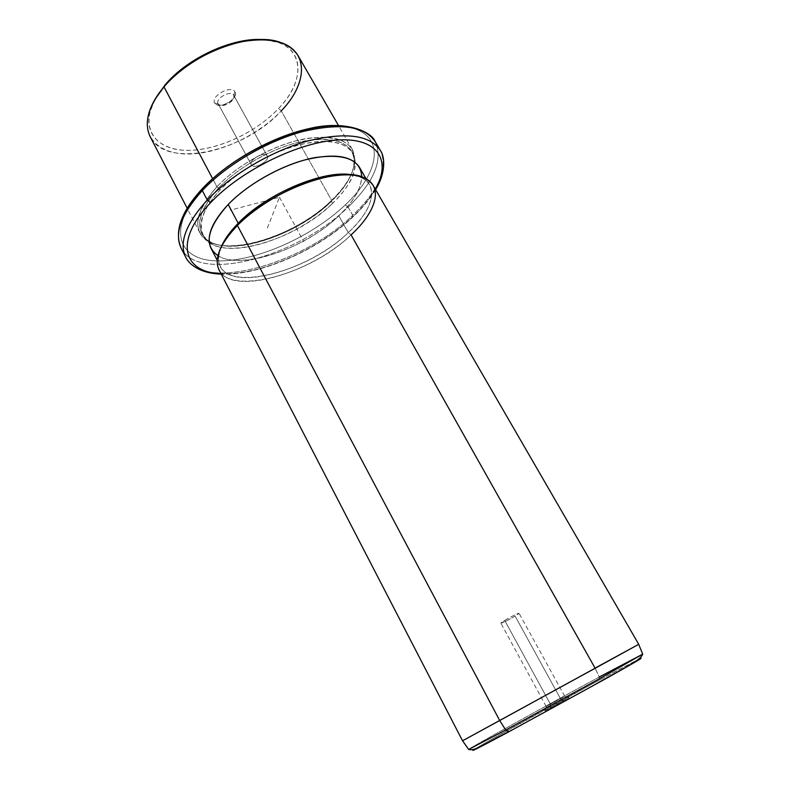 <?xml version="1.0" encoding="UTF-8"?>
<svg xmlns="http://www.w3.org/2000/svg" width="790" height="790" viewBox="0 0 790 790"><rect width="100%" height="100%" fill="white"/><g stroke="black" fill="none" stroke-linecap="round" stroke-linejoin="round"><path stroke-width="0.59" stroke-dasharray="3.95 2.96" d="M233.751 95.294L267.237 156.094C270.249 160.883 253.807 169.899 251.368 164.784L218.188 103.826C220.874 109.395 237.01 100.547 233.751 95.294L234.966 91.956C239.173 98.819 218.267 110.274 214.722 103.046C210.14 96.232 231.677 84.431 234.966 91.956C231.677 84.431 210.14 96.232 214.722 103.046L218.188 103.826C214.712 98.602 231.213 89.556 233.751 95.294L233.998 97.447C231.045 103.233 226.335 105.811 219.877 105.179L218.188 103.826L214.722 103.046L216.924 104.813C222.395 107.242 234.373 100.686 235.272 94.77L234.966 91.956L233.741 95.254C231.144 89.606 214.801 98.552 218.168 103.786L251.368 164.784C253.807 169.899 270.249 160.883 267.237 156.094C264.966 150.811 248.129 160.044 251.368 164.784L251.348 164.755C248.228 159.995 264.897 150.87 267.227 156.065L233.751 95.294M155.136 99.115C139.553 127.694 155.018 149.448 185.186 150.307C215.295 151.384 255.16 133.382 278.495 108.585C308.031 78.654 304.209 41.9 263.761 39.648L277.448 42.206C305.552 51.192 303.607 82.683 278.495 108.585C257.017 131.357 221.536 148.629 192.424 150.238C163.352 151.927 143.81 136.64 149.922 112.022L155.136 99.115M149.922 112.022L148.49 114.659C142.21 140.057 162.464 155.699 192.464 153.882C222.504 152.144 259.061 134.339 281.26 110.877L278.495 108.585L281.26 110.877C244.772 151.621 166.028 169.514 150.228 136.779M212.619 178.659L216.914 186.766C199.919 205.578 194.251 220.933 199.9 232.853C213.488 261.263 292.665 239.607 331.652 200.364L281.26 110.877L331.652 200.364C351.748 180.535 358.63 163.55 352.32 149.409C343.966 136.887 324.986 134.073 295.371 140.976C267.267 148.421 235.756 166.848 216.914 186.766L212.619 178.659M298.136 55.794C305.71 71.979 300.082 90.337 281.26 110.877M216.914 186.766L218.554 188.05C196.374 213.744 193.767 231.747 210.752 242.036C236.013 255.95 298.482 233.909 331.425 201.302L331.652 200.364C298.215 233.475 234.847 255.822 209.113 241.691C191.802 231.233 194.409 212.925 216.914 186.766C238.629 163.718 277.191 143.148 307.666 138.319C339.522 134.784 355.233 142.654 354.799 161.93C353.308 174.017 345.595 186.825 331.652 200.364L331.425 201.302C345.161 187.971 352.755 175.37 354.206 163.49C354.611 144.57 339.147 136.868 307.804 140.393C277.843 145.182 239.933 165.396 218.554 188.05L216.914 186.766M218.554 188.05L219.778 190.36C202.99 208.856 197.362 223.935 202.892 235.618C216.164 263.406 294.137 241.967 332.59 203.376L331.425 201.302C293.031 239.933 215.058 261.283 201.746 233.396C196.187 221.674 201.786 206.555 218.554 188.05C237.119 168.468 268.126 150.337 295.766 143C324.897 136.196 343.571 138.941 351.777 151.255C357.979 165.12 351.195 181.799 331.425 201.302L332.59 203.376C352.389 183.892 359.203 167.243 353.031 153.418C344.855 141.163 326.191 138.457 297.05 145.291C269.41 152.667 238.383 170.798 219.778 190.36L218.554 188.05M345.368 204.847C380.059 172.378 386.103 135.12 349.269 127.388C313.018 119.004 239.37 149.113 203.168 188.445C166.512 227.609 177.187 259.752 215.897 260.848C254.252 262.478 311.013 237.494 345.368 204.847L348.094 207.069C374.243 181.789 383.298 160.014 375.25 141.746C383.298 160.014 374.243 181.789 348.094 207.069L345.368 204.847C311.013 237.494 254.252 262.478 215.897 260.848C177.187 259.752 166.512 227.609 203.168 188.445C239.37 149.113 313.018 119.004 349.269 127.388C386.103 135.12 380.059 172.378 345.368 204.847M332.59 203.376C305.118 229.781 258.853 250.015 228.468 248.267C197.757 246.954 190.736 220.884 219.778 190.36C248.425 159.748 305.315 136.275 334.397 142.269C363.923 147.779 360.378 177.088 332.59 203.376M202.033 188.988L203.168 188.445M181.088 248.05C198.725 284.104 298.462 256.177 348.094 207.069L352.745 215.275C379.052 190.084 388.255 168.477 380.375 150.465C388.255 168.477 379.052 190.084 352.745 215.275L348.094 207.069C298.462 256.177 198.725 284.104 181.088 248.05M185.68 257.056C203.04 292.567 302.817 264.196 352.745 215.275L352.35 217.171C362.284 207.839 369.937 198.497 375.309 189.136C369.937 198.497 362.284 207.839 352.35 217.171L352.745 215.275C302.817 264.196 203.04 292.567 185.68 257.056M220.983 273.626C258.804 275.927 317.639 250.154 352.35 217.171C317.639 250.154 258.804 275.927 220.983 273.626M217.991 255.644C241.177 270.763 305.197 248.613 338.811 215.789C353.406 201.815 361.06 188.869 361.771 176.921M359.42 167.263C365.316 180.555 358.443 196.73 338.811 215.789L348.281 232.606C304.436 275.819 213.646 295.608 218.761 256L221.131 247.191C218.04 254.933 217.813 261.372 220.469 266.526C232.764 292.409 309.641 270.101 348.281 232.606L338.811 215.789C300.635 253.57 223.827 275.177 211.108 248.465M348.281 232.606C368.15 213.685 375.25 197.776 369.601 184.88C366.688 179.863 361.149 176.585 352.962 175.025L361.652 177.77C379.733 186.47 372.218 210.693 348.281 232.606L351.076 234.857L348.281 232.606M218.761 256L217.349 259.248C212.233 299.953 305.819 279.304 351.076 234.857C311.112 273.478 231.786 296.625 219.097 269.983M373.245 185.591C379.062 198.892 371.675 215.315 351.076 234.857L595.067 668.123L462.565 740.763L638.725 644.314M475.067 748.91C487.637 741.178 553.938 704.492 599.304 680.081L599.294 676.99C545.732 705.895 465.557 750.303 468.658 749.453C465.557 750.303 545.732 705.895 599.294 676.99L595.067 668.123L599.294 676.99L642.724 654.16M599.294 676.99L599.304 680.081L488.882 740.892C462.683 755.872 469.349 752.84 508.859 731.767L508.809 731.797M508.859 731.767C548.457 710.526 609.376 676.951 631.141 664.39C653.528 651.503 635.683 660.48 599.304 680.081L638.824 659.255M563.448 700.572L550.492 707.978L563.448 700.572L560.377 698.508L550.403 704.147L550.492 707.978L568.84 697.738L545.179 710.694L550.492 707.978L550.403 704.147L546.325 706.27L560.377 698.508L563.448 700.572M560.377 698.508L515.11 616.091L519.03 613.277C517.035 613.662 512.266 616.052 504.721 620.436L550.403 704.147L564.712 696.227L546.137 706.398L550.403 704.147L504.721 620.436L500.87 623.211C502.865 622.816 507.614 620.446 515.11 616.091L560.377 698.508M504.721 620.436C514.171 614.669 524.955 610.186 515.11 616.091C505.906 621.71 494.925 626.342 504.721 620.436M267.227 156.065L233.741 95.254M267.366 228.014L279.453 197.243L230.226 210.219M279.453 197.243L303.765 241.651M280.44 42.423L277.448 42.206M199.9 232.853L187.191 208.264M352.32 149.409L338.446 125.452M210.752 242.036L209.113 241.691M354.206 163.49L354.799 161.93M202.892 235.618L201.746 233.396M353.031 153.418L351.777 151.255M375.586 189.62C370.085 198.853 362.472 208.027 352.755 217.132C317.985 250.055 259.772 275.789 221.239 274.12M220.469 266.526L217.26 260.325M369.601 184.88L366.106 178.836M365.148 178.333L361.652 177.77M568.84 697.738L564.504 696.316M545.179 710.694L546.325 706.27M564.712 696.227L519.03 613.277M546.137 706.398L500.87 623.211M216.924 104.813L219.877 105.179M235.272 94.77L233.998 97.447M218.168 103.786L251.348 164.755"/><path stroke-width="1.19" d="M281.26 110.877C307.211 84.214 309.423 51.725 280.44 42.423C251.19 31.116 191.18 53.434 163.984 86.861L164.922 85.113C187.368 57.868 233.356 36.893 263.761 39.648C233.356 36.893 187.368 57.868 164.922 85.113L155.136 99.115L163.984 86.861C155.946 96.4 150.781 105.663 148.49 114.659M187.191 208.264L150.228 136.779C143.632 123.062 148.214 106.423 163.984 86.861L212.619 178.659L163.984 86.861C181.522 66.212 211.937 48.21 239.775 42.097C269.193 36.695 288.646 41.258 298.136 55.794L338.446 125.452M375.586 189.62C386.043 172.803 384.957 156.598 380.375 150.465C370.046 135.001 345.931 131.821 308.011 140.926C271.948 150.772 231.273 174.708 207.276 200.048C231.273 174.708 271.948 150.772 308.011 140.926C345.931 131.821 370.046 135.001 380.375 150.465L375.25 141.746C364.782 126.044 340.609 122.648 302.708 131.565C266.674 141.242 226.138 165.12 202.299 190.568L202.457 188.534L202.299 190.568C181.157 214.199 174.096 233.356 181.088 248.05C174.096 233.356 181.157 214.199 202.299 190.568C226.138 165.12 266.674 141.242 302.708 131.565C340.609 122.648 364.782 126.044 375.25 141.746C372.426 132.602 346.948 119.448 309.285 128.563C272.076 136.591 227.856 161.436 202.457 188.534L203.168 188.445M207.276 200.048L202.299 190.568L207.276 200.048C185.986 223.58 178.787 242.589 185.68 257.056C178.787 242.589 185.986 223.58 207.276 200.048L210.624 202.645L207.276 200.048M375.309 189.136C391.396 161.308 378.924 138.329 339.74 139.869C300.822 141.124 241.691 169.662 210.624 202.645C173.533 241.009 183.24 272.738 220.983 273.626C183.24 272.738 173.533 241.009 210.624 202.645C241.691 169.662 300.822 141.124 339.74 139.869C378.924 138.329 391.396 161.308 375.309 189.136M361.771 176.921C360.852 159.679 345.112 153.27 314.529 157.684C285.348 163.155 249.038 182.816 228.211 204.452C206.931 228.369 203.524 245.433 217.991 255.644M217.26 260.325L211.108 248.465C205.795 237.207 211.493 222.543 228.211 204.452L238.185 223.264C229.93 231.687 224.251 239.666 221.131 247.191C224.251 239.666 229.93 231.687 238.185 223.264L228.211 204.452C246.697 185.314 277.349 167.441 304.575 160.005C333.252 153.062 351.53 155.482 359.42 167.263L366.106 178.836M599.294 676.99L642.724 654.16C640.009 661.418 620.999 669.239 594.208 685.039L508.859 731.767L505.709 730.009L508.345 731.915C486.462 742.61 475.452 751.438 468.658 749.453L505.709 730.009L596.361 680.457L642.724 654.16L596.361 680.457L505.709 730.009L499.695 720.519L505.709 730.009L468.658 749.453L462.565 740.763L499.695 720.519L237.415 225.466C256.77 205.854 288.715 187.26 316.899 179.271C346.583 171.776 365.365 173.879 373.245 185.591L638.725 644.314L592.619 669.653L462.535 740.783L219.097 269.983C213.823 258.794 219.926 243.952 237.415 225.466L499.695 720.519L638.685 644.344L595.067 668.123L351.076 234.857C375.813 212.293 383.733 187.319 365.148 178.333C342.425 164.429 271.128 189.837 237.415 225.466L238.185 223.264C266.981 193.046 325.648 168.823 352.962 175.025C325.648 168.823 266.981 193.046 238.185 223.264L237.415 225.466C225.199 238.047 218.514 249.304 217.349 259.248M508.809 731.797C478.977 747.755 467.729 753.462 475.067 748.91M638.824 659.255C646.319 655.68 635.703 661.941 606.957 678.047L508.859 731.767M202.033 188.988C181.058 211.878 174.086 231.569 181.088 248.05L185.68 257.056C188.603 263.801 199.297 273.389 221.239 274.12M642.724 654.16L638.685 644.344"/></g></svg>
